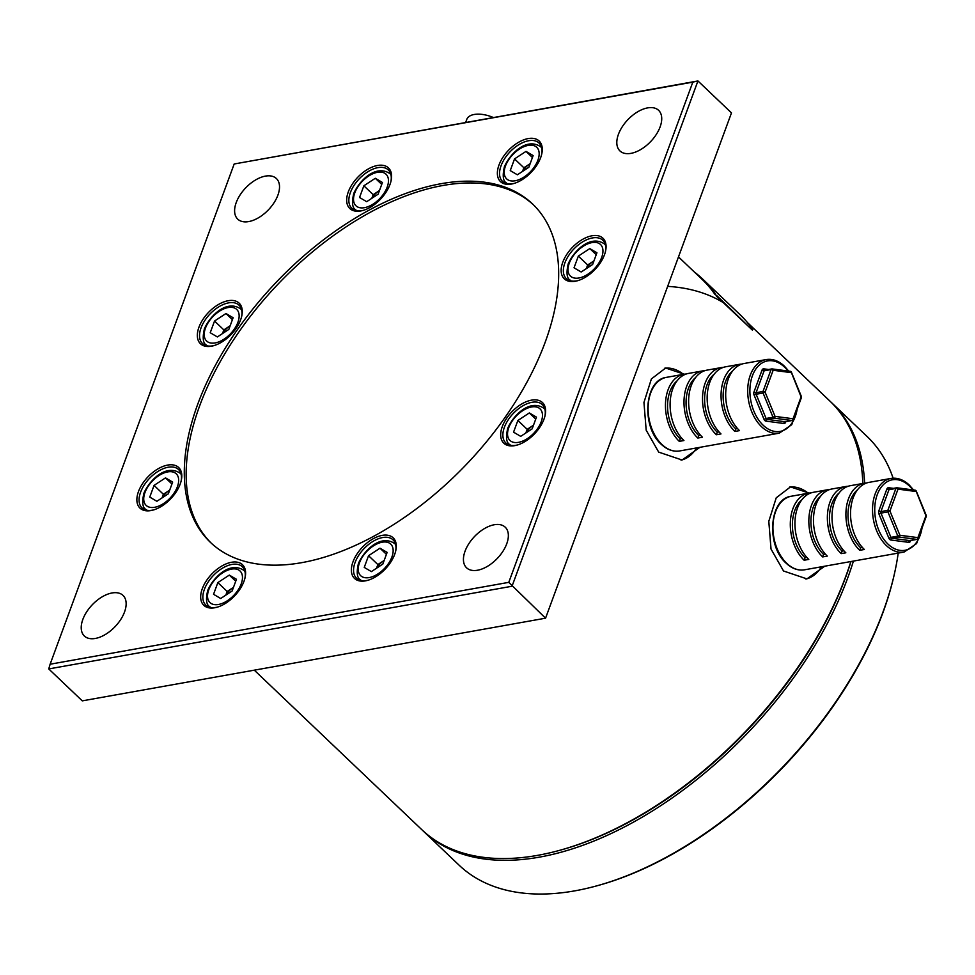 <?xml version="1.0" encoding="UTF-8"?>
<svg xmlns="http://www.w3.org/2000/svg" width="975" height="975" viewBox="0 0 975 975"><rect width="100%" height="100%" fill="white"/><g stroke="black" fill="none" stroke-linecap="round" stroke-linejoin="round"><path stroke-width="1.46" d="M545.208 342.164A233.61 131.662 -46.4 0 0 532.569 203.982A233.61 131.662 -46.4 0 0 357.191 216.925A233.61 131.662 -46.4 0 0 197.754 404.174A233.61 131.662 -46.4 0 0 210.393 542.356A233.61 131.662 -46.4 0 0 385.771 529.413A233.61 131.662 -46.4 0 0 545.208 342.164M533.496 204.884A233.61 131.662 -46.4 0 0 358.142 219.253A233.61 131.662 -46.4 0 0 199.619 405.953A233.61 131.662 -46.4 0 0 211.331 543.233M236.218 202.568A28.031 15.795 133.6 0 1 255.353 180.095A28.031 15.795 133.6 0 1 276.4 178.547A28.031 15.795 133.6 0 1 277.912 195.122A28.031 15.795 133.6 0 1 258.777 217.596A28.031 15.795 133.6 0 1 237.742 219.143A28.031 15.795 133.6 0 1 236.218 202.568M618.418 134.355A28.031 15.795 133.6 0 1 637.553 111.881A28.031 15.795 133.6 0 1 658.6 110.321A28.031 15.795 133.6 0 1 660.112 126.908A28.031 15.795 133.6 0 1 640.989 149.382A28.031 15.795 133.6 0 1 619.942 150.93A28.031 15.795 133.6 0 1 618.418 134.355M465.051 551.216A28.031 15.795 133.6 0 1 484.173 528.742A28.031 15.795 133.6 0 1 505.221 527.195A28.031 15.795 133.6 0 1 506.744 543.77A28.031 15.795 133.6 0 1 487.61 566.243A28.031 15.795 133.6 0 1 466.562 567.791A28.031 15.795 133.6 0 1 465.051 551.216M82.838 619.43A28.031 15.795 133.6 0 1 101.973 596.956A28.031 15.795 133.6 0 1 123.021 595.408A28.031 15.795 133.6 0 1 124.532 611.983A28.031 15.795 133.6 0 1 105.41 634.457A28.031 15.795 133.6 0 1 84.362 636.017A28.031 15.795 133.6 0 1 82.838 619.43M562.77 262.238A28.031 15.795 133.6 0 1 590.241 236.169A28.031 15.795 133.6 0 1 605.56 251.111A28.031 15.795 133.6 0 1 604.463 254.804A28.031 15.795 133.6 0 1 577.298 280.8A28.031 15.795 133.6 0 1 562.77 262.238M605.402 251.769A26.471 14.918 -46.4 0 0 602.806 240.24A26.471 14.918 -46.4 0 0 582.928 241.702A26.471 14.918 -46.4 0 0 564.866 262.921A26.471 14.918 -46.4 0 0 566.292 278.582A26.471 14.918 -46.4 0 0 577.943 280.605M502.296 426.599A28.031 15.795 133.6 0 1 529.766 400.53A28.031 15.795 133.6 0 1 545.086 415.472A28.031 15.795 133.6 0 1 543.989 419.165A28.031 15.795 133.6 0 1 516.823 445.161A28.031 15.795 133.6 0 1 502.296 426.599M544.928 416.13A26.471 14.918 -46.4 0 0 542.332 404.601A26.471 14.918 -46.4 0 0 522.454 406.063A26.471 14.918 -46.4 0 0 504.392 427.282A26.471 14.918 -46.4 0 0 505.818 442.942A26.471 14.918 -46.4 0 0 517.469 444.966M352.987 561.844A28.031 15.795 133.6 0 1 380.445 535.763A28.031 15.795 133.6 0 1 395.765 550.717A28.031 15.795 133.6 0 1 394.68 554.397A28.031 15.795 133.6 0 1 367.502 580.393A28.031 15.795 133.6 0 1 352.987 561.844M395.618 551.375A26.471 14.918 -46.4 0 0 393.023 539.833A26.471 14.918 -46.4 0 0 373.145 541.308A26.471 14.918 -46.4 0 0 355.071 562.526A26.471 14.918 -46.4 0 0 356.509 578.187A26.471 14.918 -46.4 0 0 368.16 580.21M202.288 588.742A28.031 15.795 133.6 0 1 229.747 562.66A28.031 15.795 133.6 0 1 245.078 577.614A28.031 15.795 133.6 0 1 243.982 581.295A28.031 15.795 133.6 0 1 216.803 607.291A28.031 15.795 133.6 0 1 202.288 588.742M244.92 578.273A26.471 14.918 -46.4 0 0 242.324 566.731A26.471 14.918 -46.4 0 0 222.446 568.193A26.471 14.918 -46.4 0 0 204.372 589.424A26.471 14.918 -46.4 0 0 205.81 605.085A26.471 14.918 -46.4 0 0 217.462 607.108M138.487 491.534A28.031 15.795 133.6 0 1 165.957 465.465A28.031 15.795 133.6 0 1 181.277 480.407A28.031 15.795 133.6 0 1 180.18 484.1A28.031 15.795 133.6 0 1 153.014 510.096A28.031 15.795 133.6 0 1 138.487 491.534M181.118 481.065A26.471 14.918 -46.4 0 0 178.522 469.523A26.471 14.918 -46.4 0 0 158.645 470.998A26.471 14.918 -46.4 0 0 140.583 492.217A26.471 14.918 -46.4 0 0 142.009 507.878A26.471 14.918 -46.4 0 0 153.66 509.901M198.961 327.173A28.031 15.795 133.6 0 1 226.432 301.104A28.031 15.795 133.6 0 1 241.751 316.046A28.031 15.795 133.6 0 1 240.654 319.739A28.031 15.795 133.6 0 1 213.488 345.735A28.031 15.795 133.6 0 1 198.961 327.173M241.593 316.704A26.471 14.918 -46.4 0 0 238.997 305.163A26.471 14.918 -46.4 0 0 219.119 306.637A26.471 14.918 -46.4 0 0 201.057 327.856A26.471 14.918 -46.4 0 0 202.483 343.517A26.471 14.918 -46.4 0 0 214.134 345.54M348.282 191.941A28.031 15.795 133.6 0 1 375.753 165.86A28.031 15.795 133.6 0 1 391.072 180.802A28.031 15.795 133.6 0 1 389.976 184.494A28.031 15.795 133.6 0 1 362.798 210.49A28.031 15.795 133.6 0 1 348.282 191.941M390.914 181.472A26.471 14.918 -46.4 0 0 388.318 169.93A26.471 14.918 -46.4 0 0 368.44 171.393A26.471 14.918 -46.4 0 0 350.366 192.611A26.471 14.918 -46.4 0 0 351.804 208.272A26.471 14.918 -46.4 0 0 363.456 210.308M498.981 165.043A28.031 15.795 133.6 0 1 526.439 138.962A28.031 15.795 133.6 0 1 541.759 153.904A28.031 15.795 133.6 0 1 540.674 157.597A28.031 15.795 133.6 0 1 513.496 183.592A28.031 15.795 133.6 0 1 498.981 165.043M541.612 154.574A26.471 14.918 -46.4 0 0 539.017 143.032A26.471 14.918 -46.4 0 0 519.139 144.495A26.471 14.918 -46.4 0 0 501.065 165.726A26.471 14.918 -46.4 0 0 502.503 181.374A26.471 14.918 -46.4 0 0 514.154 183.41M234.183 163.983L697.942 80.949L512.021 586.243L48.75 668.935L82.29 700.867L545.561 618.187L508.779 582.355L692.823 82.119L234.183 163.983L50.127 664.219L508.779 582.355M731.482 112.893L545.561 618.187L731.482 112.893L697.942 80.949L692.823 82.119M50.127 664.219L48.75 668.935M559.699 850.31A294.353 165.896 -46.4 0 0 850.98 561.527A294.353 165.896 133.6 0 1 560.332 850.139L559.053 850.493A295.9 166.774 -46.4 0 0 850.858 561.539M254.292 670.166L421.785 829.652A295.9 166.774 -46.4 0 0 537.53 855.368A295.9 166.774 -46.4 0 0 559.053 850.493M862.838 483.466A295.9 166.774 -46.4 0 0 829.883 401.054L747.35 322.469M824.777 566.195L806.91 578.882L783.534 570.997L771.03 549.059L768.8 521.332L776.234 497.798L790.493 486.891L809.006 493.082M808.275 493.204A46.727 30.615 79.9 0 0 789.567 487.086M699.928 447.318L682.061 460.005L658.686 452.12L646.181 430.182L643.951 402.468L651.385 378.934L665.645 368.014L684.17 374.205M683.426 374.327A46.727 30.615 79.9 0 0 664.731 368.209M681.037 460.163A46.727 30.615 79.9 0 0 696.564 447.927M805.886 579.04A46.727 30.615 79.9 0 0 821.413 566.804M894.684 572.63L894.392 573.922A294.353 165.896 133.6 0 1 597.602 885.629L596.322 885.97A295.9 166.774 -46.4 0 0 894.684 572.63A295.9 166.774 -46.4 0 0 898.207 553.093M853.418 561.088A295.9 166.774 133.6 0 1 539.382 857.147A295.9 166.774 133.6 0 1 423.65 831.431L459.054 865.142A295.9 166.774 -46.4 0 0 574.787 890.858A295.9 166.774 -46.4 0 0 596.322 885.97M893.112 478.201A295.9 166.774 -46.4 0 0 867.153 436.544L831.748 402.833A295.9 166.774 133.6 0 1 864.618 483.149M830.81 401.956A295.9 166.774 133.6 0 1 831.748 402.833M423.65 831.431A295.9 166.774 133.6 0 1 422.723 830.529M785.411 421.663A1.56 1.024 -100.1 0 1 785.216 421.736L792.163 420.493A1.56 1.024 79.9 0 1 791.956 420.505L773.955 418.129A1.56 1.158 -82.5 0 0 775.052 416.386L773.017 417.251L763.072 392.998L756.125 394.241L766.07 418.482L773.017 417.251A1.56 1.024 79.9 0 0 773.955 418.129L767.008 419.372L785.009 421.736L791.956 420.505A1.56 1.158 -82.5 0 0 793.053 418.763L801.097 396.874L791.237 372.158M679.636 450.95C673.189 451.937 667.083 449.731 661.306 444.332C641.136 426.952 644.158 379.799 666.498 377.349A37.379 24.497 79.9 0 0 648.204 405.052A37.379 24.497 79.9 0 0 661.915 444.466A37.379 24.497 79.9 0 0 679.636 450.95L779.244 433.168A37.379 24.497 -100.1 0 1 761.524 426.684A37.379 24.497 -100.1 0 1 747.813 387.282A37.379 24.497 -100.1 0 1 766.106 359.58L744.108 363.504A37.379 24.497 79.9 0 0 725.802 391.207A37.379 24.497 79.9 0 0 739.513 430.621L734.882 431.438L735.808 428.915A34.259 22.449 -100.1 0 1 732.688 370.89M741.817 364.089A37.379 24.497 79.9 0 0 739.464 364.333A37.379 24.497 79.9 0 0 721.171 392.035A37.379 24.497 79.9 0 0 734.882 431.438M739.464 364.333L725.571 366.807A37.379 24.497 79.9 0 0 707.277 394.509A37.379 24.497 79.9 0 0 720.988 433.924L716.357 434.753L717.283 432.217A34.259 22.449 -100.1 0 1 714.163 374.193M723.292 367.392A37.379 24.497 79.9 0 0 720.939 367.636A37.379 24.497 79.9 0 0 702.634 395.338A37.379 24.497 79.9 0 0 716.357 434.753M720.939 367.636L707.046 370.122A37.379 24.497 79.9 0 0 688.74 397.824A37.379 24.497 79.9 0 0 702.451 437.227L697.82 438.055L698.746 435.533A34.259 22.449 -100.1 0 1 695.626 377.496M704.754 370.695A37.379 24.497 79.9 0 0 702.402 370.939A37.379 24.497 79.9 0 0 684.109 398.653A37.379 24.497 79.9 0 0 697.82 438.055M702.402 370.939L688.508 373.425A37.379 24.497 79.9 0 0 670.215 401.127A37.379 24.497 79.9 0 0 683.926 440.542L679.295 441.37L680.221 438.835L681.976 438.518M686.229 374.01A37.379 24.497 79.9 0 0 683.877 374.254A37.379 24.497 79.9 0 0 665.572 401.956A37.379 24.497 79.9 0 0 679.295 441.37M801.401 397.617A1.56 0.78 20.2 0 0 801.097 396.874L801.377 396.496A1.56 1.56 0 0 1 801.401 397.617L793.358 419.506A1.56 0.78 20.2 0 0 793.053 418.763L775.052 416.386L765.095 392.145L763.072 392.998A1.56 1.024 79.9 0 1 763.011 391.462L771.054 369.586L764.108 370.817L756.064 392.706L763.011 391.462A1.56 0.78 20.2 0 1 765.095 392.145L773.151 370.268A1.56 1.158 -82.5 0 0 771.932 368.928A1.56 1.024 -100.1 0 0 771.713 368.94L764.766 370.171A1.56 1.158 97.5 0 1 763.754 368.842A3.12 2.035 79.9 0 0 762.023 370.147A1.56 0.78 -159.8 0 0 764.108 370.817A1.56 1.024 79.9 0 1 764.973 370.171L771.517 369.001M801.377 396.496L791.432 372.243A1.56 1.56 0 0 0 790.189 371.292L772.188 368.928A1.56 1.56 0 0 0 771.713 368.94A1.56 1.024 -100.1 0 0 771.054 369.586A1.56 0.78 20.2 0 1 773.151 370.268L791.152 372.633A1.56 1.158 -82.5 0 0 789.933 371.304M680.221 438.835A34.259 22.449 -100.1 0 1 677.101 380.811M700.513 435.216L698.746 435.533M719.038 431.913L717.283 432.217M737.575 428.598L735.808 428.915M910.26 540.54A1.56 1.024 -100.1 0 1 910.065 540.613L917.012 539.37A1.56 1.024 79.9 0 1 916.805 539.382L898.804 537.006A1.56 1.158 -82.5 0 0 899.901 535.263L897.865 536.128L887.92 511.875L880.973 513.118L890.918 537.359L897.865 536.128A1.56 1.024 79.9 0 0 898.804 537.006L891.857 538.249L909.858 540.613L916.805 539.382A1.56 1.158 -82.5 0 0 917.902 537.627L925.945 515.751L916.086 491.034M804.485 569.814C798.037 570.814 791.932 568.608 786.155 563.209C765.984 545.829 769.007 498.676 791.347 496.226A37.379 24.497 79.9 0 0 773.053 523.928A37.379 24.497 79.9 0 0 786.764 563.343A37.379 24.497 79.9 0 0 804.485 569.814L904.093 552.045A37.379 24.497 -100.1 0 1 886.372 545.561A37.379 24.497 -100.1 0 1 872.649 506.159A37.379 24.497 -100.1 0 1 890.955 478.445L868.944 482.381A37.379 24.497 79.9 0 0 850.651 510.083A37.379 24.497 79.9 0 0 864.362 549.486L859.731 550.314L860.657 547.792A34.259 22.449 -100.1 0 1 857.537 489.767M866.665 482.966A37.379 24.497 79.9 0 0 864.313 483.21A37.379 24.497 79.9 0 0 846.02 510.912A37.379 24.497 79.9 0 0 859.731 550.314M864.313 483.21L850.419 485.684A37.379 24.497 79.9 0 0 832.114 513.386A37.379 24.497 79.9 0 0 845.837 552.801L841.193 553.629L842.132 551.094A34.259 22.449 -100.1 0 1 839.012 493.07M848.128 486.269A37.379 24.497 79.9 0 0 845.788 486.513A37.379 24.497 79.9 0 0 827.483 514.215A37.379 24.497 79.9 0 0 841.193 553.629M845.788 486.513L831.882 488.987A37.379 24.497 79.9 0 0 813.589 516.701A37.379 24.497 79.9 0 0 827.3 556.103L822.668 556.932L823.595 554.409A34.259 22.449 -100.1 0 1 820.475 496.372M829.603 489.572A37.379 24.497 79.9 0 0 827.251 489.816A37.379 24.497 79.9 0 0 808.957 517.53A37.379 24.497 79.9 0 0 822.668 556.932M827.251 489.816L813.357 492.302A37.379 24.497 79.9 0 0 795.052 520.004A37.379 24.497 79.9 0 0 808.775 559.418L804.131 560.235L805.07 557.712L806.825 557.395M811.066 492.887A37.379 24.497 79.9 0 0 808.726 493.131A37.379 24.497 79.9 0 0 790.42 520.833A37.379 24.497 79.9 0 0 804.131 560.235M926.25 516.494A1.56 0.78 20.2 0 0 925.945 515.751L926.226 515.373A1.56 1.56 0 0 1 926.25 516.494L918.194 538.371A1.56 0.78 20.2 0 0 917.902 537.627L899.901 535.263L889.943 511.022L887.92 511.875A1.56 1.024 79.9 0 1 887.859 510.339L895.903 488.463L888.956 489.694L880.912 511.582L887.859 510.339A1.56 0.78 20.2 0 1 889.943 511.022L897.999 489.133A1.56 1.158 -82.5 0 0 896.768 487.805A1.56 1.024 -100.1 0 0 896.561 487.817L889.614 489.048A1.56 1.024 79.9 0 0 888.956 489.694A1.56 0.78 -159.8 0 1 886.872 489.023L878.816 510.9A3.12 2.035 79.9 0 0 878.938 513.971L880.973 513.118A1.56 1.024 -100.1 0 1 880.912 511.582A1.56 0.78 -159.8 0 1 878.816 510.9M926.226 515.373L916.281 491.12A1.56 1.56 0 0 0 915.037 490.169L897.037 487.805A1.56 1.56 0 0 0 896.561 487.817A1.56 1.024 -100.1 0 0 895.903 488.463A1.56 0.78 20.2 0 1 897.999 489.133L916 491.51A1.56 1.158 -82.5 0 0 914.769 490.169M805.07 557.712A34.259 22.449 -100.1 0 1 801.95 499.688M825.362 554.092L823.595 554.409M843.887 550.79L842.132 551.094M862.412 547.475L860.657 547.792M222.507 333.56L223.848 329.903L230.161 325.76A12.492 7.044 -46.4 0 0 229.576 326.15A12.492 7.044 -46.4 0 0 222.824 333.352M217.364 336.936L210.222 332.743L214.537 321.031L225.981 313.523L233.123 317.716L228.82 329.428L217.364 336.936M223.848 329.903L214.537 321.031M232.416 319.642L225.981 313.523M162.033 497.92L163.373 494.264L169.687 490.133A12.492 7.044 -46.4 0 0 169.102 490.51A12.492 7.044 -46.4 0 0 162.35 497.725M156.89 501.296L149.76 497.104L154.062 485.392L165.506 477.884L172.648 482.077L168.346 493.789L156.89 501.296M163.373 494.264L154.062 485.392M171.941 484.002L165.506 477.884M233.476 587.352A12.492 7.044 -46.4 0 0 232.903 587.718A12.492 7.044 -46.4 0 0 226.139 594.921M220.691 598.504L213.549 594.299L217.852 582.599L229.308 575.092L236.45 579.284L232.135 590.984L220.691 598.504M217.852 582.599L227.175 591.472L225.822 595.128M227.175 591.472L233.488 587.328M235.731 581.21L229.308 575.092M376.521 568.23L377.873 564.574L384.174 560.43A12.492 7.044 -46.4 0 0 383.589 560.82A12.492 7.044 -46.4 0 0 376.837 568.023M371.39 571.606L364.248 567.413L368.55 555.701L379.994 548.194L387.136 552.386L382.834 564.086L371.39 571.606M377.873 564.574L368.55 555.701M386.429 554.312L379.994 548.194M525.842 432.997L527.183 429.329L533.496 425.197A12.492 7.044 -46.4 0 0 532.911 425.575A12.492 7.044 -46.4 0 0 526.159 432.79M520.699 436.361L513.557 432.169L517.871 420.469L529.315 412.949L536.457 417.142L532.155 428.854L520.699 436.361M527.183 429.329L517.871 420.469M535.75 419.079L529.315 412.949M593.958 260.849A12.492 7.044 -46.4 0 0 593.385 261.215A12.492 7.044 -46.4 0 0 586.633 268.43M581.173 272.001L574.031 267.808L578.346 256.096L589.79 248.588L596.932 252.781L592.629 264.493L581.173 272.001M578.346 256.096L587.657 264.968L586.316 268.625M587.657 264.968L593.97 260.837M596.225 254.719L589.79 248.588M530.168 163.654A12.492 7.044 -46.4 0 0 529.583 164.019A12.492 7.044 -46.4 0 0 522.832 171.222M517.384 174.793L510.242 170.601L514.544 158.901L526 151.393L533.13 155.586L528.828 167.286L517.384 174.793M514.544 158.901L523.867 167.773L522.515 171.429M523.867 167.773L530.168 163.629M532.423 157.511L526 151.393M371.828 198.327L373.169 194.671L379.482 190.527A12.492 7.044 -46.4 0 0 378.897 190.905A12.492 7.044 -46.4 0 0 372.133 198.12M366.685 201.691L359.543 197.498L363.858 185.798L375.302 178.279L382.444 182.483L378.129 194.183L366.685 201.691M373.169 194.671L363.858 185.798M381.737 184.409L375.302 178.279M694.395 272.049A296.522 167.115 133.6 0 1 702.67 279.069A296.522 167.115 133.6 0 1 715.516 294.158L716.491 296.193L715.516 294.158M716.491 296.193L752.322 330.062L716.942 295.778M702.67 279.069L739.94 314.559A296.522 167.115 133.6 0 1 752.785 329.635M667.997 286.394A295.9 166.774 133.6 0 1 723.084 302.482M678.746 257.156L702.244 279.52A295.9 166.774 133.6 0 1 715.053 294.572M493.253 117.488A21.803 10.969 -159.8 0 0 466.793 119.364L465.672 122.411M788.019 371.012A35.819 23.473 79.9 0 0 784.522 367.112A35.819 23.473 79.9 0 0 752.408 375.765A35.819 23.473 79.9 0 0 763.145 425.222A35.819 23.473 79.9 0 0 797.184 409.073M767.008 419.372A1.56 1.024 -100.1 0 1 766.07 418.482L764.047 419.347A3.12 2.035 79.9 0 0 765.911 421.115A1.56 1.158 97.5 0 1 767.008 419.372M785.85 421.627L785.643 422.187A3.12 2.035 79.9 0 1 783.912 423.491L765.911 421.115M764.047 419.347L754.102 395.094L756.125 394.241A1.56 1.024 -100.1 0 1 756.064 392.706A1.56 0.78 -159.8 0 1 753.967 392.023A3.12 2.035 79.9 0 0 754.102 395.094M753.967 392.023L762.023 370.147M763.754 368.842L768.641 369.488M785.338 421.444L785.216 421.736A1.56 1.024 -100.1 0 1 785.009 421.736A1.56 1.158 97.5 0 0 783.912 423.491M912.856 489.877A35.819 23.473 79.9 0 0 909.37 485.989A35.819 23.473 79.9 0 0 877.256 494.63A35.819 23.473 79.9 0 0 887.993 544.099A35.819 23.473 79.9 0 0 922.033 527.95M891.857 538.249A1.56 1.024 -100.1 0 1 890.918 537.359L888.895 538.224A3.12 2.035 79.9 0 0 890.76 539.992A1.56 1.158 97.5 0 1 891.857 538.249M910.699 540.503L910.492 541.064A3.12 2.035 79.9 0 1 908.761 542.356L890.76 539.992M888.895 538.224L878.938 513.971M896.366 487.878L889.822 489.048A1.56 1.024 79.9 0 0 889.614 489.048L889.553 489.06A1.56 1.158 97.5 0 1 888.603 487.719A3.12 2.035 79.9 0 0 886.872 489.023M888.603 487.719L893.49 488.365M910.187 540.321L910.065 540.613A1.56 1.024 -100.1 0 1 909.858 540.613A1.56 1.158 97.5 0 0 908.761 542.356M207.419 345.906A24.923 14.04 133.6 0 1 206.359 345.053C202.995 343.31 202.349 337.898 204.397 328.819C210.368 315.059 226.98 299.398 240.728 308.953A24.923 14.04 133.6 0 1 241.629 309.989M205.457 328.124A21.803 12.285 -46.4 0 0 215.17 342.92A21.803 12.285 -46.4 0 0 237.888 322.335A21.803 12.285 -46.4 0 0 228.187 307.539A21.803 12.285 -46.4 0 0 205.457 328.124M146.957 510.266A24.923 14.04 133.6 0 1 145.884 509.413C142.521 507.67 141.875 502.259 143.922 493.179C149.894 479.42 166.506 463.759 180.253 473.314A24.923 14.04 133.6 0 1 181.155 474.35M144.982 492.485A21.803 12.285 -46.4 0 0 154.696 507.28A21.803 12.285 -46.4 0 0 177.413 486.696A21.803 12.285 -46.4 0 0 167.712 471.9A21.803 12.285 -46.4 0 0 144.982 492.485M210.746 607.474A24.923 14.04 133.6 0 1 209.674 606.608C206.322 604.866 205.664 599.454 207.724 590.387C213.696 576.627 230.295 560.954 244.043 570.521A24.923 14.04 133.6 0 1 244.957 571.545M208.784 589.692A21.803 12.285 -46.4 0 0 218.485 604.476A21.803 12.285 -46.4 0 0 241.215 583.903A21.803 12.285 -46.4 0 0 231.502 569.107A21.803 12.285 -46.4 0 0 208.784 589.692M361.445 580.576A24.923 14.04 133.6 0 1 360.372 579.723C357.021 577.968 356.362 572.557 358.422 563.489C364.382 549.729 380.993 534.056 394.741 543.623A24.923 14.04 133.6 0 1 395.643 544.647M359.482 562.794A21.803 12.285 -46.4 0 0 369.184 577.578A21.803 12.285 -46.4 0 0 391.901 557.005A21.803 12.285 -46.4 0 0 382.2 542.21A21.803 12.285 -46.4 0 0 359.482 562.794M510.766 445.331A24.923 14.04 133.6 0 1 509.693 444.478C506.33 442.735 505.684 437.324 507.731 428.244C513.703 414.485 530.315 398.824 544.062 408.391A24.923 14.04 133.6 0 1 544.964 409.415M508.792 427.55A21.803 12.285 -46.4 0 0 518.505 442.345A21.803 12.285 -46.4 0 0 541.222 421.761A21.803 12.285 -46.4 0 0 531.521 406.977A21.803 12.285 -46.4 0 0 508.792 427.55M571.228 280.971A24.923 14.04 133.6 0 1 570.168 280.118C566.804 278.375 566.158 272.963 568.206 263.884C574.178 250.124 590.789 234.463 604.524 244.018A24.923 14.04 133.6 0 1 605.438 245.054M569.266 263.189A21.803 12.285 -46.4 0 0 578.979 277.985A21.803 12.285 -46.4 0 0 601.697 257.4A21.803 12.285 -46.4 0 0 591.996 242.604A21.803 12.285 -46.4 0 0 569.266 263.189M507.439 183.763A24.923 14.04 133.6 0 1 506.366 182.91C503.015 181.167 502.357 175.756 504.416 166.688C510.376 152.929 526.987 137.256 540.735 146.823A24.923 14.04 133.6 0 1 541.637 147.847M505.477 165.982A21.803 12.285 -46.4 0 0 515.178 180.777A21.803 12.285 -46.4 0 0 537.908 160.205A21.803 12.285 -46.4 0 0 528.194 145.409A21.803 12.285 -46.4 0 0 505.477 165.982M356.74 210.661A24.923 14.04 133.6 0 1 355.668 209.808C352.316 208.065 351.67 202.654 353.718 193.586C359.69 179.827 376.289 164.153 390.037 173.721A24.923 14.04 133.6 0 1 390.951 174.744M354.778 192.879A21.803 12.285 -46.4 0 0 364.492 207.675A21.803 12.285 -46.4 0 0 387.209 187.09A21.803 12.285 -46.4 0 0 377.496 172.307A21.803 12.285 -46.4 0 0 354.778 192.879M766.106 359.58C772.553 358.581 778.659 360.787 784.436 366.186L788.714 371.097M683.877 374.254L666.498 377.349M792.163 420.493A1.56 1.56 0 0 0 793.358 419.506M779.244 433.168L791.737 424.698L797.879 407.184M890.955 478.445C897.402 477.457 903.508 479.663 909.285 485.062L913.563 489.974M808.726 493.131L791.347 496.226M917.012 539.37A1.56 1.56 0 0 0 918.194 538.371M904.093 552.045L916.585 543.575L922.728 526.061M207.212 345.869L206.359 345.053M241.581 309.77L240.728 308.953M146.738 510.23L145.884 509.413M181.106 474.13L180.253 473.314M210.539 607.425L209.674 606.608M244.896 571.338L244.043 570.521M361.225 580.527L360.372 579.723M395.594 544.44L394.741 543.623M510.547 445.295L509.693 444.478M544.915 409.195L544.062 408.391M571.021 280.934L570.168 280.118M605.39 244.835L604.524 244.018M507.219 183.727L506.366 182.91M541.588 147.639L540.735 146.823M356.533 210.624L355.668 209.808M390.902 174.537L390.037 173.721"/></g></svg>
